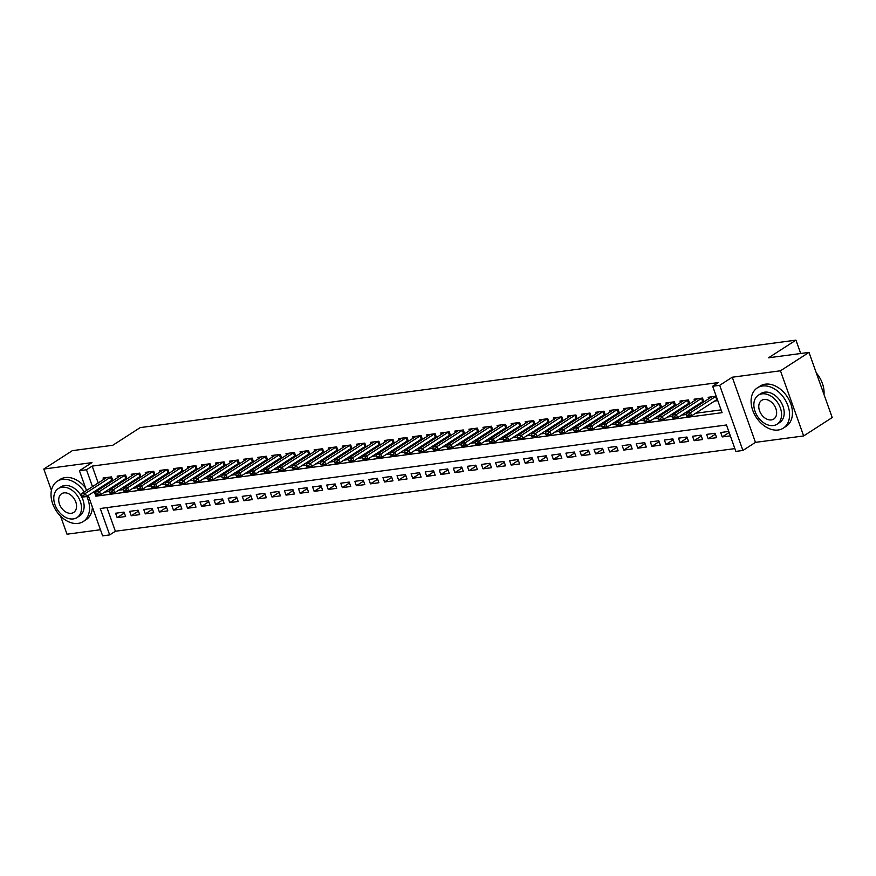<?xml version="1.0" encoding="UTF-8"?>
<svg xmlns="http://www.w3.org/2000/svg" width="876" height="876" viewBox="0 0 876 876"><rect width="100%" height="100%" fill="white"/><g stroke="black" fill="none" stroke-linecap="round" stroke-linejoin="round"><path stroke-width="1.31" d="M106.971 507.62L115.38 531.25L109.675 534.918L102.634 535.86L88.246 495.455M60.575 516.161L67.003 534.196L100.455 529.739M86.494 490.527L79.431 470.708L91.991 462.616L43.8 469.043L72.347 450.658L112.796 445.26L140.204 427.608L795.945 340.14L768.548 357.791L808.997 352.393L832.2 417.545L803.653 435.941L780.461 370.789L732.259 377.217L719.7 385.309L742.903 450.461L735.862 451.392L726.456 424.98L100.269 508.507L109.675 534.918M732.259 377.217L755.462 442.369L803.653 435.941M755.462 442.369L742.903 450.461M115.38 531.25L734.876 448.611M43.8 469.043L51.41 490.429M808.997 352.393L780.461 370.789M112.862 480.727L111.504 476.894L103.061 478.011L103.587 479.511M126.943 478.844L125.575 475.011L117.132 476.139L117.658 477.628M141.014 476.971L139.645 473.139L131.203 474.266L131.739 475.756M155.085 475.088L153.716 471.255L145.274 472.383L145.81 473.883M169.156 473.215L167.787 469.383L159.344 470.511L159.881 472M183.226 471.343L181.858 467.51L173.415 468.627L173.952 470.127M197.297 469.459L195.928 465.627L187.486 466.755L188.022 468.244M211.368 467.587L210.01 463.754L201.557 464.882L202.093 466.371M225.439 465.704L224.081 461.871L215.638 462.999L216.164 464.499M239.509 463.831L238.152 459.999L229.709 461.126L230.235 462.616M253.58 461.948L252.222 458.115L243.78 459.243L244.305 460.743M267.662 460.075L266.293 456.243L257.851 457.371L258.376 458.86M281.733 458.203L280.364 454.37L271.921 455.487L272.458 456.987M295.803 456.319L294.435 452.487L285.992 453.615L286.529 455.104M309.874 454.447L308.505 450.614L300.063 451.742L300.599 453.231M323.945 452.563L322.576 448.731L314.134 449.859L314.67 451.359M338.016 450.691L336.647 446.859L328.204 447.986L328.741 449.476M352.086 448.819L350.718 444.986L342.275 446.103L342.812 447.603M366.157 446.935L364.799 443.103L356.357 444.231L356.882 445.72M380.228 445.063L378.87 441.23L370.428 442.358L370.953 443.847M394.299 443.179L392.941 439.347L384.498 440.475L385.024 441.975M408.369 441.307L407.011 437.474L398.569 438.602L399.095 440.091M422.451 439.423L421.082 435.591L412.64 436.719L413.165 438.219M436.522 437.551L435.153 433.719L426.711 434.846L427.247 436.336M450.592 435.679L449.224 431.846L440.781 432.963L441.318 434.463M464.663 433.795L463.295 429.963L454.852 431.091L455.389 432.58M478.734 431.923L477.365 428.09L468.923 429.218L469.459 430.707M492.805 430.039L491.436 426.207L482.994 427.335L483.53 428.835M506.875 428.167L505.507 424.334L497.064 425.462L497.601 426.951M520.946 426.294L519.588 422.462L511.146 423.579L511.672 425.079M535.017 424.411L533.659 420.579L525.217 421.706L525.742 423.196M549.088 422.539L547.73 418.706L539.288 419.834L539.813 421.323M563.169 420.655L561.801 416.823L553.358 417.951L553.884 419.451M577.24 418.783L575.871 414.95L567.429 416.078L567.955 417.567M591.311 416.899L589.942 413.067L581.5 414.195L582.036 415.695M605.382 415.027L604.013 411.194L595.57 412.322L596.107 413.811M619.452 413.154L618.084 409.322L609.641 410.439L610.178 411.939M633.523 411.271L632.154 407.439L623.712 408.566L624.249 410.056M647.594 409.399L646.225 405.566L637.783 406.694L638.319 408.183M661.665 407.515L660.307 403.683L651.853 404.811L652.39 406.311M675.735 405.643L674.378 401.81L665.935 402.938L666.461 404.427M689.806 403.77L688.448 399.938L680.006 401.055L680.532 402.555M703.877 401.887L702.519 398.054L694.077 399.182L694.602 400.671M729.139 432.492L722.251 436.927L730.332 435.843M715.374 434.167L708.18 438.799L716.623 437.671L715.057 433.27L706.614 434.397L708.18 438.799M701.304 436.04L694.11 440.683L702.552 439.555L700.986 435.153L692.544 436.281L694.11 440.683M687.233 437.923L680.039 442.555L688.481 441.427L686.915 437.025L678.473 438.153L680.039 442.555M673.162 439.796L665.968 444.428L674.41 443.311L672.845 438.898L664.402 440.026L665.968 444.428M659.091 441.668L651.897 446.311L660.34 445.183L658.774 440.781L650.331 441.909L651.897 446.311M645.021 443.552L637.827 448.183L646.269 447.056L644.703 442.654L636.25 443.782L637.827 448.183M630.939 445.424L623.756 450.067L632.198 448.939L630.621 444.537L622.179 445.665L623.756 450.067M616.868 447.308L609.674 451.939L618.127 450.811L616.551 446.41L608.108 447.537L609.674 451.939M602.798 449.18L595.603 453.812L604.046 452.695L602.48 448.293L594.038 449.41L595.603 453.812M588.727 451.063L581.533 455.695L589.975 454.567L588.409 450.165L579.967 451.293L581.533 455.695M574.656 452.936L567.462 457.568L575.904 456.44L574.338 452.038L565.896 453.166L567.462 457.568M560.585 454.808L553.391 459.451L561.834 458.323L560.268 453.921L551.825 455.049L553.391 459.451M546.514 456.692L539.32 461.324L547.763 460.196L546.197 455.794L537.755 456.922L539.32 461.324M532.444 458.564L525.25 463.207L533.692 462.079L532.126 457.677L523.684 458.805L525.25 463.207M518.373 460.447L511.179 465.079L519.621 463.951L518.055 459.55L509.613 460.677L511.179 465.079M504.302 462.32L497.108 466.952L505.551 465.824L503.985 461.422L495.542 462.55L497.108 466.952M490.231 464.192L483.037 468.835L491.48 467.707L489.914 463.305L481.461 464.433L483.037 468.835M476.15 466.076L468.967 470.708L477.409 469.58L475.832 465.178L467.39 466.306L468.967 470.708M462.079 467.948L454.885 472.591L463.327 471.463L461.761 467.061L453.319 468.189L454.885 472.591M448.008 469.832L440.814 474.464L449.257 473.336L447.691 468.934L439.248 470.062L440.814 474.464M433.938 471.704L426.743 476.336L435.186 475.219L433.62 470.817L425.178 471.934L426.743 476.336M419.867 473.587L412.673 478.219L421.115 477.091L419.549 472.69L411.107 473.817L412.673 478.219M405.796 475.46L398.602 480.092L407.044 478.964L405.478 474.562L397.036 475.69L398.602 480.092M391.725 477.332L384.531 481.975L392.974 480.847L391.408 476.445L382.965 477.573L384.531 481.975M377.655 479.216L370.46 483.848L378.903 482.72L377.337 478.318L368.895 479.446L370.46 483.848M363.584 481.088L356.39 485.731L364.832 484.603L363.266 480.201L354.824 481.318L356.39 485.731M349.513 482.972L342.319 487.603L350.761 486.476L349.195 482.074L340.753 483.202L342.319 487.603M335.442 484.844L328.248 489.476L336.691 488.348L335.114 483.946L326.671 485.074L328.248 489.476M321.361 486.717L314.166 491.359L322.62 490.231L321.043 485.83L312.601 486.957L314.166 491.359M307.29 488.6L300.096 493.232L308.538 492.104L306.972 487.702L298.53 488.83L300.096 493.232M293.219 490.472L286.025 495.115L294.467 493.987L292.902 489.585L284.459 490.713L286.025 495.115M279.148 492.356L271.954 496.988L280.397 495.86L278.831 491.458L270.388 492.586L271.954 496.988M265.078 494.228L257.883 498.86L266.326 497.743L264.76 493.341L256.318 494.458L257.883 498.86M251.007 496.112L243.813 500.743L252.255 499.616L250.689 495.214L242.247 496.342L243.813 500.743M236.936 497.984L229.742 502.616L238.184 501.488L236.619 497.086L228.176 498.214L229.742 502.616M222.865 499.857L215.671 504.499L224.114 503.371L222.548 498.97L214.105 500.097L215.671 504.499M208.795 501.74L201.6 506.372L210.043 505.244L208.477 500.842L200.035 501.97L201.6 506.372M194.724 503.612L187.53 508.255L195.972 507.127L194.406 502.725L185.953 503.842L187.53 508.255M180.642 505.496L173.459 510.128L181.901 509L180.325 504.598L171.882 505.726L173.459 510.128M166.571 507.368L159.377 512L167.82 510.872L166.254 506.47L157.811 507.598L159.377 512M152.501 509.241L145.306 513.884L153.749 512.756L152.183 508.354L143.741 509.482L145.306 513.884M138.43 511.124L131.236 515.756L139.678 514.628L138.112 510.226L129.67 511.354L131.236 515.756M728.766 431.441L720.685 432.525L722.251 436.927M124.042 512.11L115.599 513.237L117.165 517.639L125.607 516.511L124.042 512.11M94.236 491.589L95.878 496.188L722.076 412.662L712.67 386.25L718.375 382.571L92.177 466.098L98.2 482.983M99.952 487.91L100.28 488.83M104.594 492.104L109.358 491.469M118.665 490.231L123.428 489.596M132.736 488.348L137.499 487.713M146.807 486.476L151.57 485.841M160.877 484.603L165.641 483.968M174.959 482.72L179.711 482.085M189.03 480.847L193.782 480.212M203.101 478.964L207.853 478.329M217.171 477.091L221.924 476.456M231.242 475.208L235.994 474.573M245.313 473.336L250.076 472.701M259.384 471.463L264.147 470.828M273.454 469.58L278.218 468.945M287.525 467.707L292.288 467.072M301.596 465.824L306.359 465.189M315.667 463.951L320.43 463.316M329.748 462.079L334.501 461.444M343.819 460.196L348.571 459.561M357.89 458.323L362.642 457.688M371.961 456.44L376.713 455.805M386.031 454.567L390.784 453.932M400.102 452.684L404.865 452.06M414.173 450.811L418.936 450.176M428.244 448.939L433.007 448.304M442.314 447.056L447.078 446.421M456.385 445.183L461.148 444.548M470.467 443.3L475.219 442.665M484.537 441.427L489.29 440.792M498.608 439.555L503.361 438.92M512.679 437.671L517.431 437.036M526.75 435.799L531.502 435.164M540.82 433.916L545.573 433.281M554.891 432.043L559.654 431.408M568.962 430.16L573.725 429.536M583.033 428.287L587.796 427.652M597.103 426.415L601.867 425.78M611.174 424.531L615.938 423.896M625.256 422.659L630.008 422.024M639.327 420.776L644.079 420.141M653.397 418.903L658.15 418.268M667.468 417.031L672.221 416.396M681.539 415.147L686.291 414.512M695.61 413.275L721.079 409.869M716.218 396.226L708.147 397.31L708.673 398.799M714.564 401.066L717.783 400.628M700.493 402.938L702.716 402.642M686.423 404.811L688.645 404.515M672.352 406.694L674.575 406.398M658.27 408.566L660.504 408.271M644.199 410.45L646.422 410.154M630.129 412.322L632.352 412.027M616.058 414.195L618.281 413.899M601.987 416.078L604.21 415.782M587.916 417.951L590.139 417.655M573.846 419.834L576.069 419.538M559.775 421.706L561.998 421.411M545.704 423.59L547.927 423.283M531.633 425.462L533.856 425.167M517.563 427.335L519.786 427.039M503.481 429.218L505.715 428.922M489.41 431.091L491.633 430.795M475.339 432.974L477.562 432.678M461.269 434.846L463.492 434.551M447.198 436.719L449.421 436.423M433.127 438.602L435.35 438.307M419.056 440.475L421.279 440.179M404.986 442.358L407.209 442.062M390.915 444.231L393.138 443.935M376.844 446.114L379.067 445.807M362.774 447.986L364.996 447.691M348.692 449.859L350.915 449.563M334.621 451.742L336.844 451.447M320.55 453.615L322.773 453.319M306.48 455.498L308.702 455.202M292.409 457.371L294.632 457.075M278.338 459.243L280.561 458.947M264.267 461.126L266.49 460.831M250.197 462.999L252.419 462.703M236.126 464.882L238.349 464.587M222.055 466.755L224.278 466.459M207.973 468.638L210.207 468.331M193.903 470.511L196.125 470.215M179.832 472.383L182.055 472.087M165.761 474.266L167.984 473.971M151.69 476.139L153.913 475.843M137.62 478.022L139.842 477.716M123.549 479.895L125.772 479.599M109.478 481.767L111.701 481.471M800.708 353.499L795.945 340.14M79.431 470.708L86.472 469.777L92.484 486.662M92.177 466.098L86.472 469.777M712.67 386.25L719.7 385.309M97.597 495.082L95.878 496.188M124.359 512.997L117.165 517.639M711.673 396.839L686.269 413.231L690.496 412.673L691.624 415.837L687.397 416.407L686.499 415.903L688.613 415.618L688.427 415.093L686.313 415.366L686.499 415.903M717.324 399.336L716.02 396.259L690.496 412.673L688.427 415.093M717.148 399.423L691.624 415.837L688.613 415.618M686.313 415.366L686.269 413.231M817.932 375.016A23.389 16.513 57.2 0 1 817.954 375.037A23.389 16.513 57.2 0 1 820.045 378.29A23.389 16.513 57.2 0 1 820.056 378.301A23.97 16.918 -122.8 0 0 817.921 374.994A23.97 16.918 -122.8 0 0 816.333 372.99M823.998 394.507A23.97 16.918 -122.8 0 0 820.067 378.322L820.045 378.29M778.173 430.017A23.97 16.918 -122.8 0 0 783.319 428.156A23.97 16.918 -122.8 0 0 786.451 402.183A23.97 16.918 -122.8 0 0 762.503 385.998A23.97 16.918 -122.8 0 0 757.357 387.86A23.97 16.918 -122.8 0 0 754.225 413.844A23.97 16.918 -122.8 0 0 778.173 430.017M783.319 428.156L786.177 426.316A23.97 16.918 -122.8 0 0 789.309 400.343A23.97 16.918 -122.8 0 0 765.35 384.159A23.97 16.918 -122.8 0 0 760.215 386.02L757.357 387.86M758.364 395.196L760.992 393.499A17.257 12.187 57.2 0 1 764.693 392.163A17.257 12.187 57.2 0 1 781.939 403.814A17.257 12.187 57.2 0 1 779.684 422.517L777.056 424.214A17.257 12.187 -122.8 0 0 779.312 405.5A17.257 12.187 -122.8 0 0 762.065 393.85A17.257 12.187 -122.8 0 0 758.364 395.196A17.257 12.187 -122.8 0 0 756.108 413.899A17.257 12.187 -122.8 0 0 773.355 425.55A17.257 12.187 -122.8 0 0 777.056 424.214M764.08 399.489A11.125 7.851 -122.8 0 0 761.693 400.354A11.125 7.851 -122.8 0 0 760.237 412.41A11.125 7.851 -122.8 0 0 771.351 419.911A11.125 7.851 -122.8 0 0 773.738 419.046A11.125 7.851 -122.8 0 0 775.194 407.001A11.125 7.851 -122.8 0 0 764.08 399.489M84.304 491.94A23.97 16.918 -122.8 0 0 62.426 479.38A23.97 16.918 -122.8 0 0 57.29 481.242A23.97 16.918 -122.8 0 0 54.159 507.215A23.97 16.918 -122.8 0 0 78.106 523.399A23.97 16.918 -122.8 0 0 83.253 521.538A23.97 16.918 -122.8 0 0 86.779 496.396M83.253 521.538L86.1 519.698A23.97 16.918 -122.8 0 0 92.374 507.029M85.541 487.844A23.97 16.918 -122.8 0 0 65.284 477.54A23.97 16.918 -122.8 0 0 60.137 479.402L57.29 481.242M58.298 488.578A17.257 12.187 -122.8 0 0 56.042 507.281A17.257 12.187 -122.8 0 0 73.288 518.931A17.257 12.187 -122.8 0 0 76.989 517.585A17.257 12.187 -122.8 0 0 79.245 498.882A17.257 12.187 -122.8 0 0 61.999 487.231A17.257 12.187 -122.8 0 0 58.298 488.578L60.926 486.881A17.257 12.187 57.2 0 1 64.627 485.545A17.257 12.187 57.2 0 1 81.227 495.98M81.632 496.736A17.257 12.187 57.2 0 1 79.617 515.898L76.989 517.585M64.003 492.87A11.125 7.851 -122.8 0 0 61.616 493.735A11.125 7.851 -122.8 0 0 60.17 505.791A11.125 7.851 -122.8 0 0 71.274 513.292A11.125 7.851 -122.8 0 0 73.661 512.427A11.125 7.851 -122.8 0 0 75.117 500.382A11.125 7.851 -122.8 0 0 64.003 492.87M697.603 398.711L672.199 415.115L676.425 414.545L677.553 417.721L673.326 418.279L672.429 417.775L674.542 417.491L674.356 416.965L672.242 417.25L672.429 417.775M703.581 401.055L703.078 401.307L701.95 398.131L676.425 414.545L674.356 416.965M703.078 401.307L677.553 417.721L674.542 417.491M672.242 417.25L672.199 415.115M658.172 419.122L660.471 419.374L658.172 419.122L658.128 416.987L683.532 400.584M689.511 402.927L689.007 403.179L687.879 400.014L662.355 416.428L663.482 419.593L658.358 419.659M689.007 403.179L663.482 419.593L660.471 419.374M658.128 416.987L662.355 416.428L660.285 418.848M644.101 421.006L646.4 421.246L644.101 421.006L644.057 418.87L669.461 402.467M675.44 404.8L674.936 405.062L673.808 401.887L648.273 418.301L649.401 421.476L644.287 421.531M674.936 405.062L649.401 421.476L646.4 421.246M644.057 418.87L648.273 418.301L646.203 420.721M655.379 404.351L629.986 420.743L634.202 420.184L635.33 423.349L631.114 423.907L630.216 423.404L632.33 423.13L632.133 422.593L630.03 422.878L630.216 423.404M661.369 406.683L660.865 406.935L659.737 403.759L634.202 420.184L632.133 422.593M660.865 406.935L635.33 423.349L632.33 423.13M630.03 422.878L629.986 420.743M641.309 406.223L615.916 422.615L620.131 422.057L621.259 425.221L617.043 425.791L616.146 425.287L618.248 425.002L618.062 424.477L615.948 424.761L616.146 425.287M647.298 408.555L646.795 408.807L645.667 405.643L620.131 422.057L618.062 424.477M646.795 408.807L621.259 425.221L618.248 425.002M615.948 424.761L615.916 422.615M627.238 408.096L601.845 424.499L606.061 423.929L607.188 427.105L602.973 427.663L602.075 427.16L604.177 426.875L603.991 426.349L601.878 426.634L602.075 427.16M633.228 410.439L632.724 410.691L631.596 407.515L606.061 423.929L603.991 426.349M632.724 410.691L607.188 427.105L604.177 426.875M601.878 426.634L601.845 424.499M613.167 409.979L587.774 426.371L591.99 425.813L593.118 428.977L588.902 429.547L587.993 429.043L590.106 428.758L589.92 428.233L587.807 428.506L587.993 429.043M617.525 409.388L591.99 425.813L589.92 428.233M619.157 412.311L593.118 428.977L590.106 428.758M587.807 428.506L587.774 426.371M599.096 411.851L573.692 428.255L577.919 427.685L579.047 430.861L574.82 431.419L573.922 430.915L576.036 430.631L575.85 430.105L573.736 430.39L573.922 430.915M605.086 414.195L604.582 414.447L603.444 411.271L577.919 427.685L575.85 430.105M604.582 414.447L579.047 430.861L576.036 430.631M573.736 430.39L573.692 428.255M585.026 413.735L559.622 430.127L563.848 429.569L564.976 432.733L560.75 433.302L559.852 432.788L561.965 432.514L561.779 431.977L559.665 432.262L559.852 432.788M591.004 416.067L590.501 416.319L589.373 413.154L563.848 429.569L561.779 431.977M590.501 416.319L564.976 432.733L561.965 432.514M559.665 432.262L559.622 430.127M570.955 415.607L545.551 432.01L549.778 431.441L550.905 434.616L546.679 435.175L545.781 434.671L547.894 434.386L547.708 433.861L545.595 434.146L545.781 434.671M576.934 417.94L576.43 418.191L575.302 415.027L549.778 431.441L547.708 433.861M576.43 418.191L550.905 434.616L547.894 434.386M545.595 434.146L545.551 432.01M556.884 417.48L531.48 433.883L535.707 433.324L536.835 436.489L532.608 437.047L531.71 436.544L533.823 436.27L533.637 435.733L531.524 436.018L531.71 436.544M562.863 419.823L562.359 420.075L561.231 416.899L535.707 433.324L533.637 435.733M562.359 420.075L536.835 436.489L533.823 436.27M531.524 436.018L531.48 433.883M542.802 419.363L517.409 435.755L521.636 435.197L522.764 438.361L518.537 438.931L517.639 438.427L519.753 438.142L519.567 437.617L517.453 437.89L517.639 438.427M548.792 421.695L548.288 421.947L547.161 418.783L521.636 435.197L519.567 437.617M548.288 421.947L522.764 438.361L519.753 438.142M517.453 437.89L517.409 435.755M528.732 421.236L503.339 437.639L507.554 437.069L508.693 440.245L504.466 440.803L503.569 440.3L505.682 440.015L505.485 439.489L503.382 439.774L503.569 440.3M534.721 423.579L534.218 423.831L533.09 420.655L507.554 437.069L505.485 439.489M534.218 423.831L508.693 440.245L505.682 440.015M503.382 439.774L503.339 437.639M514.661 423.119L489.268 439.511L493.484 438.953L494.611 442.117L490.396 442.687L489.498 442.183L491.611 441.898L491.414 441.373L489.312 441.646L489.498 442.183M519.019 422.528L493.484 438.953L491.414 441.373M520.651 425.451L494.611 442.117L491.611 441.898M489.312 441.646L489.268 439.511M500.59 424.991L475.197 441.394L479.413 440.825L480.541 444.001L476.325 444.559L475.427 444.055L477.53 443.771L477.343 443.245L475.241 443.53L475.427 444.055M506.58 427.324L506.076 427.587L504.948 424.411L479.413 440.825L477.343 443.245M506.076 427.587L480.541 444.001L477.53 443.771M475.241 443.53L475.197 441.394M486.519 426.875L461.126 443.267L465.342 442.709L466.47 445.873L462.254 446.431L461.356 445.928L463.459 445.654L463.273 445.118L461.159 445.402L461.356 445.928M492.509 429.207L492.005 429.459L490.878 426.284L465.342 442.709L463.273 445.118M492.005 429.459L466.47 445.873L463.459 445.654M461.159 445.402L461.126 443.267M472.449 428.747L447.056 445.139L451.271 444.581L452.399 447.745L448.183 448.315L447.286 447.811L449.388 447.526L449.202 447.001L447.089 447.286L447.286 447.811M478.438 431.08L477.935 431.331L476.807 428.167L451.271 444.581L449.202 447.001M477.935 431.331L452.399 447.745L449.388 447.526M447.089 447.286L447.056 445.139M458.378 430.62L432.974 447.023L437.201 446.453L438.329 449.629L434.113 450.187L433.204 449.684L435.317 449.399L435.131 448.873L433.018 449.158L433.204 449.684M464.368 432.963L463.864 433.215L462.736 430.039L437.201 446.453L435.131 448.873M463.864 433.215L438.329 449.629L435.317 449.399M433.018 449.158L432.974 447.023M444.307 432.503L418.903 448.895L423.13 448.337L424.258 451.501L420.031 452.071L419.133 451.567L421.246 451.282L421.06 450.757L418.947 451.03L419.133 451.567M450.297 434.835L449.793 435.087L448.654 431.923L423.13 448.337L421.06 450.757M449.793 435.087L424.258 451.501L421.246 451.282M418.947 451.03L418.903 448.895M430.236 434.376L404.832 450.779L409.059 450.209L410.187 453.385L405.96 453.943L405.062 453.44L407.176 453.155L406.99 452.629L404.876 452.914L405.062 453.44M436.215 436.719L435.711 436.971L434.584 433.795L409.059 450.209L406.99 452.629M435.711 436.971L410.187 453.385L407.176 453.155M404.876 452.914L404.832 450.779M416.166 436.259L390.762 452.651L394.988 452.093L396.116 455.257L391.89 455.827L390.992 455.312L393.105 455.038L392.919 454.502L390.805 454.786L390.992 455.312M420.524 435.668L394.988 452.093L392.919 454.502M422.144 438.591L396.116 455.257L393.105 455.038M390.805 454.786L390.762 452.651M402.095 438.131L376.691 454.535L380.918 453.965L382.045 457.141L377.819 457.699L376.921 457.195L379.034 456.911L378.848 456.385L376.735 456.67L376.921 457.195M408.074 440.464L407.57 440.716L406.442 437.551L380.918 453.965L378.848 456.385M407.57 440.716L382.045 457.141L379.034 456.911M376.735 456.67L376.691 454.535M388.013 440.004L362.62 456.407L366.847 455.849L367.975 459.013L363.748 459.571L362.85 459.068L364.964 458.794L364.777 458.257L362.664 458.542L362.85 459.068M394.003 442.347L393.499 442.599L392.371 439.423L366.847 455.849L364.777 458.257M393.499 442.599L367.975 459.013L364.964 458.794M362.664 458.542L362.62 456.407M373.942 441.887L348.549 458.279L352.765 457.721L353.904 460.885L349.677 461.455L348.779 460.951L350.893 460.666L350.696 460.141L348.593 460.415L348.779 460.951M379.932 444.22L379.428 444.471L378.301 441.307L352.765 457.721L350.696 460.141M379.428 444.471L353.904 460.885L350.893 460.666M348.593 460.415L348.549 458.279M359.872 443.76L334.479 460.163L338.694 459.593L339.822 462.769L335.607 463.327L334.709 462.824L336.822 462.539L336.625 462.013L334.522 462.298L334.709 462.824M365.861 446.103L365.358 446.355L364.23 443.179L338.694 459.593L336.625 462.013M365.358 446.355L339.822 462.769L336.822 462.539M334.522 462.298L334.479 460.163M320.441 464.17L322.74 464.422L320.441 464.17L320.408 462.035L345.801 445.632M351.791 447.975L351.287 448.227L350.159 445.063L324.624 461.477L325.752 464.641L320.638 464.707M351.287 448.227L325.752 464.641L322.74 464.422M320.408 462.035L324.624 461.477L322.554 463.897M331.73 447.516L306.337 463.919L310.553 463.349L311.681 466.525L307.465 467.083L306.567 466.579L308.67 466.295L308.483 465.769L306.37 466.054L306.567 466.579M337.72 449.848L337.216 450.111L336.088 446.935L310.553 463.349L308.483 465.769M337.216 450.111L311.681 466.525L308.67 466.295M306.37 466.054L306.337 463.919M317.66 449.399L292.266 465.791L296.482 465.233L297.61 468.397L293.394 468.956L292.485 468.452L294.599 468.178L294.413 467.642L292.299 467.926L292.485 468.452M323.649 451.731L323.145 451.983L322.018 448.808L296.482 465.233L294.413 467.642M323.145 451.983L297.61 468.397L294.599 468.178M292.299 467.926L292.266 465.791M303.589 451.271L278.185 467.664L282.411 467.105L283.539 470.27L279.324 470.839L278.415 470.335L280.528 470.051L280.342 469.525L278.229 469.81L278.415 470.335M309.578 453.604L309.075 453.856L307.947 450.691L282.411 467.105L280.342 469.525M309.075 453.856L283.539 470.27L280.528 470.051M278.229 469.81L278.185 467.664M289.518 453.144L264.114 469.547L268.341 468.978L269.469 472.153L265.242 472.712L264.344 472.208L266.457 471.923L266.271 471.397L264.158 471.682L264.344 472.208M293.876 452.563L268.341 468.978L266.271 471.397M295.497 455.487L269.469 472.153L266.457 471.923M264.158 471.682L264.114 469.547M275.447 455.027L250.043 471.419L254.27 470.861L255.398 474.025L251.171 474.595L250.273 474.091L252.387 473.806L252.2 473.281L250.087 473.555L250.273 474.091M279.805 454.436L254.27 470.861L252.2 473.281M281.426 457.36L255.398 474.025L252.387 473.806M250.087 473.555L250.043 471.419M261.376 456.9L235.972 473.303L240.199 472.733L241.327 475.909L237.1 476.467L236.202 475.964L238.316 475.679L238.13 475.153L236.016 475.438L236.202 475.964M265.735 456.319L240.199 472.733L238.13 475.153M267.355 459.243L241.327 475.909L238.316 475.679M236.016 475.438L235.972 473.303M221.946 477.31L224.245 477.562L221.946 477.31L221.902 475.175L247.306 458.772M251.664 458.192L226.128 474.617L227.256 477.781L222.132 477.836M253.284 461.115L227.256 477.781L224.245 477.562M221.902 475.175L226.128 474.617L224.059 477.026M233.224 460.656L207.831 477.059L212.047 476.489L213.186 479.665L208.959 480.223L208.061 479.72L210.174 479.435L209.988 478.909L207.875 479.194L208.061 479.72M237.593 460.075L212.047 476.489L209.988 478.909M239.214 462.988L213.186 479.665L210.174 479.435M207.875 479.194L207.831 477.059M219.153 462.528L193.76 478.931L197.976 478.373L199.104 481.537L194.888 482.096L193.99 481.592L196.104 481.318L195.906 480.782L193.804 481.066L193.99 481.592M225.143 464.871L224.639 465.123L223.511 461.948L197.976 478.373L195.906 480.782M224.639 465.123L199.104 481.537L196.104 481.318M193.804 481.066L193.76 478.931M205.083 464.411L179.689 480.804L183.905 480.245L185.033 483.41L180.817 483.979L179.919 483.475L182.033 483.191L181.836 482.665L179.733 482.939L179.919 483.475M211.072 466.744L210.569 466.996L209.441 463.831L183.905 480.245L181.836 482.665M210.569 466.996L185.033 483.41L182.033 483.191M179.733 482.939L179.689 480.804M191.012 466.284L165.619 482.687L169.834 482.118L170.962 485.293L166.747 485.851L165.849 485.348L167.951 485.063L167.765 484.537L165.652 484.822L165.849 485.348M197.001 468.627L196.498 468.879L195.37 465.704L169.834 482.118L167.765 484.537M196.498 468.879L170.962 485.293L167.951 485.063M165.652 484.822L165.619 482.687M176.941 468.167L151.548 484.559L155.764 484.001L156.892 487.165L152.676 487.735L151.778 487.231L153.88 486.946L153.694 486.421L151.581 486.695L151.778 487.231M182.931 470.5L182.427 470.751L181.299 467.587L155.764 484.001L153.694 486.421M182.427 470.751L156.892 487.165L153.88 486.946M151.581 486.695L151.548 484.559M162.87 470.04L137.466 486.443L141.693 485.873L142.821 489.049L138.605 489.607L137.696 489.104L139.81 488.819L139.623 488.293L137.51 488.578L137.696 489.104M168.86 472.372L168.356 472.624L167.228 469.459L141.693 485.873L139.623 488.293M168.356 472.624L142.821 489.049L139.81 488.819M137.51 488.578L137.466 486.443M148.8 471.912L123.396 488.315L127.622 487.757L128.75 490.921L124.523 491.48L123.626 490.976L125.739 490.702L125.553 490.166L123.439 490.45L123.626 490.976M154.789 474.255L154.286 474.507L153.147 471.332L127.622 487.757L125.553 490.166M154.286 474.507L128.75 490.921L125.739 490.702M123.439 490.45L123.396 488.315M134.729 473.796L109.325 490.188L113.552 489.629L114.679 492.794L110.453 493.363L109.555 492.86L111.668 492.575L111.482 492.049L109.369 492.334L109.555 492.86M140.708 476.128L140.204 476.38L139.076 473.215L113.552 489.629L111.482 492.049M140.204 476.38L114.679 492.794L111.668 492.575M109.369 492.334L109.325 490.188M120.658 475.668L95.254 492.071L99.481 491.502L100.609 494.677L96.382 495.236L95.484 494.732L97.597 494.447L97.411 493.922L95.298 494.206L95.484 494.732M126.637 478.011L126.133 478.263L125.005 475.088L99.481 491.502L97.411 493.922M126.133 478.263L100.609 494.677L97.597 494.447M95.298 494.206L95.254 492.071M106.587 477.551L81.183 493.944L85.41 493.385L86.538 496.55L82.311 497.119L81.413 496.615L83.527 496.331L83.34 495.805L81.227 496.079L81.413 496.615M112.566 479.884L112.062 480.136L110.934 476.971L85.41 493.385L83.34 495.805M112.062 480.136L86.538 496.55L83.527 496.331M81.227 496.079L81.183 493.944M715.615 396.489L716.743 399.653M701.545 398.361L702.672 401.536M687.463 400.244L688.591 403.409M673.392 402.117L674.52 405.292M659.321 404L660.449 407.165M645.251 405.873L646.378 409.048M631.18 407.745L632.308 410.921M617.109 409.629L618.237 412.793M617.525 409.399L618.653 412.563M603.038 411.501L604.166 414.676M588.968 413.384L590.096 416.549M574.897 415.257L576.025 418.432M560.826 417.14L561.954 420.305M546.744 419.013L547.883 422.177M532.674 420.885L533.802 424.061M518.603 422.769L519.731 425.933M519.019 422.539L520.147 425.703M504.532 424.641L505.66 427.816M490.461 426.524L491.589 429.689M476.391 428.397L477.519 431.572M462.32 430.269L463.448 433.445M448.249 432.153L449.377 435.317M434.178 434.025L435.306 437.201M420.108 435.909L421.236 439.073M420.513 435.679L421.641 438.843M406.037 437.781L407.165 440.956M391.955 439.664L393.094 442.829M377.885 441.537L379.012 444.701M363.814 443.409L364.942 446.585M349.743 445.293L350.871 448.457M335.672 447.165L336.8 450.341M321.601 449.049L322.729 452.213M307.531 450.921L308.659 454.086M293.46 452.793L294.588 455.969M293.865 452.563L294.993 455.739M279.389 454.677L280.517 457.841M279.794 454.447L280.922 457.611M265.319 456.549L266.446 459.725M265.724 456.319L266.851 459.495M251.237 458.433L252.376 461.597M251.653 458.203L252.781 461.367M237.166 460.305L238.294 463.481M237.582 460.075L238.71 463.24M223.095 462.189L224.223 465.353M209.025 464.061L210.152 467.226M194.954 465.933L196.082 469.109M180.883 467.817L182.011 470.981M166.812 469.689L167.94 472.865M152.742 471.573L153.869 474.737M138.671 473.445L139.799 476.61M124.6 475.318L125.728 478.493M110.529 477.201L111.657 480.366"/></g></svg>
